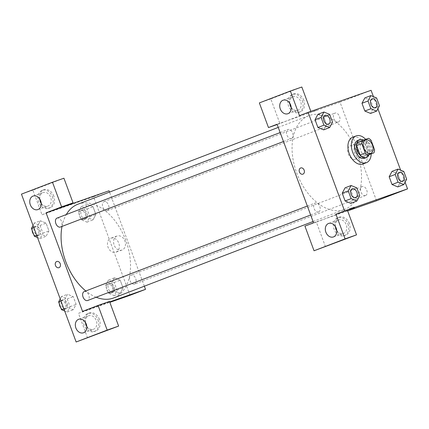 <?xml version="1.0" encoding="UTF-8"?>
<svg xmlns="http://www.w3.org/2000/svg" width="429" height="429" viewBox="0 0 429 429"><rect width="100%" height="100%" fill="white"/><g stroke="black" fill="none" stroke-linecap="round" stroke-linejoin="round"><path stroke-width="0.32" stroke-dasharray="2.15 1.61" d="M355.148 159.325A7.164 4.547 -111 0 1 348.391 154.167A7.164 4.547 -111 0 1 350.096 145.914A7.164 4.547 -111 0 1 356.907 150.976A7.164 4.547 -111 0 1 355.228 159.293A7.164 4.547 -111 0 1 355.148 159.325M368.709 154.864A9.25 5.872 -111 0 0 369.401 151.727L365.91 142.294A9.25 5.872 -111 0 0 363.325 140.304L357.298 142.412M369.042 154.735A9.556 6.065 69 0 0 363.454 140.085M357.861 140.374A9.556 6.065 -111 0 1 366.945 147.126A9.556 6.065 -111 0 1 364.704 158.221M365.91 142.294L371.085 140.31M369.401 151.727L374.571 149.742M363.325 140.304L368.495 138.32M365.647 139.318A14.334 9.095 -111 0 1 371.198 153.909M352.702 137.237A14.334 9.095 -111 0 1 366.328 147.362A14.334 9.095 -111 0 1 362.966 164.001M359.716 195.64L353.684 197.957L350.825 203.341L353.678 197.946L350.809 190.192L345.098 187.811M353.684 197.957L350.809 190.192L345.082 187.816L342.229 193.211M400.616 181.515L397.763 186.905L400.622 181.521L397.753 173.761L392.036 171.38L389.173 176.775M323.643 129.858L326.501 124.474L323.632 116.715L317.9 114.334L323.632 116.726L326.501 124.474L323.659 129.853L317.916 127.472M405.073 182.191L400.611 170.131M377.89 108.709L373.434 96.648M379.477 105.727L373.445 108.038L370.586 113.422L373.434 108.033L370.57 100.279L364.854 97.898M373.445 108.038L370.57 100.279L364.843 97.903L361.99 103.292M317.004 110.065L311.953 111.894L317.004 110.065M310.853 111.401L279.917 123.552L270.801 98.906L301.834 87.012M310.945 111.653L299.496 115.664M376.517 200.783L340.058 102.209L371.085 90.31M340.058 102.209L277.086 124.254M303.802 100.322A9.556 7.384 -109.3 0 0 293.752 93.951A9.556 7.384 -109.3 0 0 289.94 105.405A9.556 7.384 -109.3 0 0 300.064 111.985A9.556 7.384 -109.3 0 0 303.802 100.322M302.37 100.826A9.556 7.384 70.7 0 1 298.632 112.489A9.556 7.384 70.7 0 1 288.508 105.909A9.556 7.384 70.7 0 1 292.321 94.45A9.556 7.384 70.7 0 1 302.37 100.826M291.146 107.153A7.164 5.539 -109.3 0 0 297.844 110.232A7.164 5.539 -109.3 0 0 297.962 110.189A7.164 5.539 -109.3 0 0 300.675 101.56A7.164 5.539 -109.3 0 0 293.109 96.702A7.164 5.539 -109.3 0 0 292.991 96.75A7.164 5.539 -109.3 0 0 289.789 103.287M270.801 98.906L259.352 102.917M279.917 123.552L277.182 124.507M363.465 141.543A7.438 5.749 -109.3 0 0 360.65 150.499A7.438 5.749 -109.3 0 0 368.506 155.539A7.438 5.749 -109.3 0 0 371.471 146.621A7.438 5.749 -109.3 0 0 363.588 141.5A7.438 5.749 -109.3 0 0 363.465 141.543M357.352 143.688A7.438 5.749 70.7 0 1 357.475 143.64A7.438 5.749 70.7 0 1 365.358 148.761A7.438 5.749 70.7 0 1 362.387 157.679A7.438 5.749 70.7 0 1 354.536 152.638A7.438 5.749 70.7 0 1 357.352 143.688M325.493 246.766L316.377 222.125L347.41 210.226M313.551 222.828L347.656 210.886M349.115 208.885L354.161 207.057L349.115 208.885M349.383 223.541A9.556 7.384 -109.3 0 0 339.328 217.165A9.556 7.384 -109.3 0 0 335.516 228.625A9.556 7.384 -109.3 0 0 345.645 235.199A9.556 7.384 -109.3 0 0 349.383 223.541M347.951 224.04A9.556 7.384 70.7 0 1 344.214 235.703A9.556 7.384 70.7 0 1 334.084 229.124A9.556 7.384 70.7 0 1 337.896 217.664A9.556 7.384 70.7 0 1 347.951 224.04M336.722 230.368A7.164 5.539 -109.3 0 0 343.425 233.446A7.164 5.539 -109.3 0 0 343.543 233.403A7.164 5.539 -109.3 0 0 346.257 224.775A7.164 5.539 -109.3 0 0 338.685 219.921A7.164 5.539 -109.3 0 0 338.567 219.964A7.164 5.539 -109.3 0 0 335.371 226.507M316.377 222.125L304.928 226.131M302.869 174.163L302.869 174.163A3.287 2.536 -109.3 0 0 304.177 170.222A3.287 2.536 -109.3 0 0 300.697 167.964L300.697 167.964M291.398 138.476A4.778 3.03 -111 0 1 286.894 135.038A4.778 3.03 -111 0 1 288.031 129.531A4.778 3.03 -111 0 1 292.573 132.91A4.778 3.03 -111 0 1 291.452 138.454A4.778 3.03 -111 0 1 291.398 138.476M318.581 211.958A4.778 3.03 -111 0 1 314.076 208.521A4.778 3.03 -111 0 1 315.213 203.014A4.778 3.03 -111 0 1 319.755 206.392A4.778 3.03 -111 0 1 318.634 211.937A4.778 3.03 -111 0 1 318.581 211.958M338.342 122.04A4.778 3.03 -111 0 1 333.837 118.602A4.778 3.03 -111 0 1 334.974 113.1A4.778 3.03 -111 0 1 339.516 116.474A4.778 3.03 -111 0 1 338.395 122.024A4.778 3.03 -111 0 1 338.342 122.04M365.524 195.522A4.778 3.03 -111 0 1 361.02 192.085A4.778 3.03 -111 0 1 362.156 186.577A4.778 3.03 -111 0 1 366.693 189.956A4.778 3.03 -111 0 1 365.572 195.501A4.778 3.03 -111 0 1 365.524 195.522M344.208 209.561A50.166 31.832 -111 0 1 296.911 173.477A50.166 31.832 -111 0 1 308.842 115.674A50.166 31.832 -111 0 1 317.878 114.361A50.166 31.832 -111 0 1 358.767 157.861A50.166 31.832 -111 0 1 344.76 209.357A50.166 31.832 -111 0 1 344.208 209.561M96.176 297.227A50.166 31.832 -111 0 1 85.811 290.969M62.001 226.432A50.166 31.832 -111 0 1 66.286 214.554M77.837 204.247A50.166 31.832 -111 0 1 125.52 239.693A50.166 31.832 -111 0 1 113.755 297.93M134.518 284.095A4.778 3.03 69 0 0 134.567 284.073A4.778 3.03 69 0 0 135.703 278.566A4.778 3.03 69 0 0 131.199 275.134A4.778 3.03 69 0 0 131.151 275.15A4.778 3.03 69 0 0 130.014 280.657A4.778 3.03 69 0 0 134.518 284.095M57.025 218.104A4.778 3.03 -111 0 1 61.567 221.482A4.778 3.03 -111 0 1 60.446 227.027M84.207 291.586A4.778 3.03 -111 0 1 88.749 294.959A4.778 3.03 -111 0 1 87.629 300.509M107.336 210.612A4.778 3.03 -111 0 1 102.831 207.175A4.778 3.03 -111 0 1 103.968 201.668A4.778 3.03 -111 0 1 108.51 205.046A4.778 3.03 -111 0 1 107.389 210.591A4.778 3.03 -111 0 1 107.336 210.612M82.545 311.395L109.679 301.898M144.348 286.202L109.534 192.095M58.934 267.691L58.934 267.691A3.287 2.536 -109.3 0 0 58.987 267.669A3.287 2.536 -109.3 0 0 60.232 263.717A3.287 2.536 -109.3 0 0 56.762 261.492L56.762 261.492M41.173 202.997A7.164 5.539 -109.3 0 0 47.876 206.076A7.164 5.539 -109.3 0 0 47.994 206.033A7.164 5.539 -109.3 0 0 50.708 197.404A7.164 5.539 -109.3 0 0 43.141 192.546A7.164 5.539 -109.3 0 0 43.023 192.589A7.164 5.539 -109.3 0 0 39.822 199.131M52.402 196.664A9.556 7.384 70.7 0 1 48.665 208.328A9.556 7.384 70.7 0 1 38.54 201.748A9.556 7.384 70.7 0 1 42.348 190.294A9.556 7.384 70.7 0 1 52.402 196.664M53.834 196.166A9.556 7.384 -109.3 0 0 43.779 189.79A9.556 7.384 -109.3 0 0 39.967 201.249A9.556 7.384 -109.3 0 0 50.096 207.829A9.556 7.384 -109.3 0 0 53.834 196.166M86.755 326.212A7.164 5.539 -109.3 0 0 93.452 329.29A7.164 5.539 -109.3 0 0 93.57 329.247A7.164 5.539 -109.3 0 0 96.284 320.619A7.164 5.539 -109.3 0 0 88.717 315.76A7.164 5.539 -109.3 0 0 85.403 322.345M97.984 319.884A9.556 7.384 70.7 0 1 94.246 331.542A9.556 7.384 70.7 0 1 84.116 324.968A9.556 7.384 70.7 0 1 87.929 313.508A9.556 7.384 70.7 0 1 97.984 319.884M99.415 319.38A9.556 7.384 -109.3 0 0 89.361 313.004A9.556 7.384 -109.3 0 0 85.548 324.463A9.556 7.384 -109.3 0 0 95.672 331.043A9.556 7.384 -109.3 0 0 99.415 319.38M87.591 337.982L78.48 313.336L109.508 301.442M63.932 178.223L32.899 190.122L42.015 214.768L57.529 208.816M32.899 190.122L21.45 194.133M33.811 227.547L37.495 226.137L40.364 233.896L46.091 236.277L48.949 230.893L46.08 223.128L40.347 220.742L37.495 226.137L40.364 233.896L46.091 236.282L48.944 230.882M37.505 237.527L40.058 238.588L42.916 233.204L40.047 225.445L34.315 223.069L40.347 220.753L37.5 226.142M81.258 206.633L78.4 212.017L81.269 219.777L87.001 222.152L89.854 216.768L86.985 209.009L81.258 206.633L87.291 204.317L84.433 209.701L87.302 217.465L93.034 219.841L95.882 214.452L93.018 206.698L87.291 204.311L84.438 209.711L87.302 217.465L93.034 219.852M108.44 280.116L105.582 285.5L108.451 293.259L114.178 295.635L117.037 290.251L114.168 282.491L108.44 280.116L114.473 277.799L111.62 283.194L114.484 290.942L120.217 293.329L123.064 287.929L120.2 280.18L114.473 277.788M64.682 311.009L67.24 312.071L70.099 306.687L67.224 298.927L61.497 296.546L67.53 294.235L64.682 299.624L67.546 307.379L73.273 309.765L76.126 304.365L73.262 296.611L67.53 294.224M129.998 295.302L93.533 196.729L42.015 214.768M78.48 313.336L109.845 302.354M116.945 236.063A7.438 5.749 -109.3 0 0 114.13 245.018A7.438 5.749 -109.3 0 0 121.981 250.059A7.438 5.749 -109.3 0 0 124.952 241.141A7.438 5.749 -109.3 0 0 117.069 236.02A7.438 5.749 -109.3 0 0 116.945 236.063M93.533 196.729L109.052 190.782M110.832 238.208A7.438 5.749 70.7 0 1 110.955 238.159A7.438 5.749 70.7 0 1 118.833 243.281A7.438 5.749 70.7 0 1 115.868 252.198A7.438 5.749 70.7 0 1 108.011 247.158A7.438 5.749 70.7 0 1 110.832 238.208M110.644 301.716L109.722 302.021M73.069 203.593L68.023 205.421L73.069 203.593M112.966 292.353A4.778 3.03 -111 0 1 108.462 288.915A4.778 3.03 -111 0 1 109.599 283.413A4.778 3.03 -111 0 1 114.141 286.786A4.778 3.03 -111 0 1 113.02 292.337A4.778 3.03 -111 0 1 112.966 292.353M114.473 277.799L111.615 283.183L114.484 290.942L120.217 293.323L123.069 287.939L120.2 280.18L114.473 277.799M105.582 285.5L111.615 283.183M108.451 293.259L114.484 290.942M114.178 295.635L120.217 293.323M117.037 290.251L123.069 287.939M114.168 282.491L120.2 280.18M111.245 293.018A4.778 3.03 -111 0 1 106.741 289.58A4.778 3.03 -111 0 1 107.877 284.073A4.778 3.03 -111 0 1 112.414 287.451A4.778 3.03 -111 0 1 111.299 292.996A4.778 3.03 -111 0 1 111.245 293.018M85.784 218.876A4.778 3.03 -111 0 1 81.279 215.438A4.778 3.03 -111 0 1 82.416 209.931A4.778 3.03 -111 0 1 86.958 213.31A4.778 3.03 -111 0 1 85.838 218.854A4.778 3.03 -111 0 1 85.784 218.876M78.4 212.017L84.433 209.701M81.269 219.777L87.302 217.465M87.001 222.152L93.034 219.841L95.892 214.457L93.018 206.698L87.291 204.317M89.854 216.768L95.892 214.457M86.985 209.009L93.018 206.698M84.063 219.535A4.778 3.03 -111 0 1 79.558 216.098A4.778 3.03 -111 0 1 80.695 210.591A4.778 3.03 -111 0 1 85.237 213.969A4.778 3.03 -111 0 1 84.116 219.514A4.778 3.03 -111 0 1 84.063 219.535M61.497 296.546L60.221 298.949M66.028 308.789A4.778 3.03 -111 0 1 61.524 305.351A4.778 3.03 -111 0 1 62.655 299.85A4.778 3.03 -111 0 1 67.197 303.223A4.778 3.03 -111 0 1 66.077 308.767A4.778 3.03 -111 0 1 66.028 308.789M67.53 294.235L64.672 299.619L67.546 307.379L73.273 309.754L76.131 304.37L73.262 296.611L67.53 294.235M60.993 301.029L64.672 299.619M63.862 308.789L67.546 307.379M67.24 312.071L73.273 309.754M70.099 306.687L76.131 304.37M67.224 298.927L73.262 296.611M59.341 303.829A4.778 3.03 -111 0 1 60.934 300.509A4.778 3.03 -111 0 1 65.476 303.882A4.778 3.03 -111 0 1 64.355 309.432A4.778 3.03 -111 0 1 64.302 309.448A4.778 3.03 -111 0 1 60.848 307.893M34.315 223.069L33.044 225.466M38.846 235.306A4.778 3.03 -111 0 1 34.341 231.869A4.778 3.03 -111 0 1 35.478 226.367A4.778 3.03 -111 0 1 40.02 229.74A4.778 3.03 -111 0 1 38.9 235.29A4.778 3.03 -111 0 1 38.846 235.306M36.68 235.306L40.364 233.896M40.058 238.588L46.091 236.277M42.916 233.204L48.949 230.893L46.08 223.128L40.347 220.753M40.047 225.445L46.08 223.128M32.159 230.346A4.778 3.03 -111 0 1 33.752 227.027A4.778 3.03 -111 0 1 38.294 230.405A4.778 3.03 -111 0 1 37.173 235.95A4.778 3.03 -111 0 1 37.119 235.971A4.778 3.03 -111 0 1 33.666 234.416M399.227 172.367A4.778 3.03 -111 0 1 403.759 175.745A4.778 3.03 -111 0 1 402.649 181.29M403.786 171.444L397.753 173.761L400.622 181.521L406.66 179.209M397.753 173.761L392.026 171.386M372.045 98.885A4.778 3.03 -111 0 1 376.576 102.263A4.778 3.03 -111 0 1 375.466 107.808M370.57 100.279L376.603 97.968M352.284 188.803A4.778 3.03 -111 0 1 356.821 192.181A4.778 3.03 -111 0 1 355.705 197.721M350.809 190.192L356.848 187.881M325.102 115.321A4.778 3.03 -111 0 1 329.638 118.699A4.778 3.03 -111 0 1 328.523 124.244M326.501 124.474L332.534 122.163M323.632 116.715L329.665 114.398M365.61 139.961L350.096 145.914M370.742 153.346L355.228 159.293M293.752 93.951L292.321 94.45M300.064 111.985L298.632 112.489M287.827 113.739L297.844 110.232M283.092 100.209L293.109 96.702M363.588 141.5L357.475 143.64M368.506 155.539L362.387 157.679M354.579 208.188L354.161 207.057M348.418 210.467L347.999 209.336M339.328 217.165L337.896 217.664M345.645 235.199L344.214 235.703M333.403 236.953L343.425 233.446M328.668 223.429L338.685 219.921M313.063 221.514L344.76 209.357M278.255 127.408L308.842 115.674M362.156 186.577L131.151 275.15M365.572 195.501L134.567 284.073M283.472 141.516L291.452 138.454M280.158 132.55L288.031 129.531M310.655 214.999L318.634 211.937M307.336 206.033L315.213 203.014M107.389 210.591L338.395 122.024M103.968 201.668L334.974 113.1M37.859 209.583L47.876 206.076M33.119 196.053L43.141 192.546M43.779 189.79L42.348 190.294M50.096 207.829L48.665 208.328M83.435 332.797L93.452 329.29M78.7 319.267L88.717 315.76M89.361 313.004L87.929 313.508M95.672 331.043L94.246 331.542M117.069 236.02L110.955 238.159M121.981 250.059L115.868 252.198M111.299 292.996L113.02 292.337M107.877 284.073L109.599 283.413M84.116 219.514L85.838 218.854M80.695 210.591L82.416 209.931M64.355 309.432L66.077 308.767M60.934 300.509L62.655 299.85M37.173 235.95L38.9 235.29M33.752 227.027L35.478 226.367"/><path stroke-width="0.64" d="M370.661 153.373A7.164 4.547 -111 0 1 363.905 148.219A7.164 4.547 -111 0 1 365.61 139.961A7.164 4.547 -111 0 1 372.426 145.029A7.164 4.547 -111 0 1 370.742 153.346A7.164 4.547 -111 0 1 370.661 153.373M374.571 149.742L371.085 140.31A9.25 5.872 -111 0 0 368.495 138.32L362.473 140.428A9.25 5.872 -111 0 0 361.781 143.565L365.272 152.997A9.25 5.872 -111 0 0 367.857 154.992L373.884 152.88A9.25 5.872 -111 0 0 374.571 149.742M361.781 143.565L356.612 145.549L360.097 154.982L365.272 152.997M367.857 154.992L373.884 152.88M362.687 156.971A9.25 5.872 -111 0 1 360.097 154.982M356.612 145.549A9.25 5.872 -111 0 1 357.298 142.412L362.473 140.428M363.454 140.085A9.556 6.065 69 0 0 359.582 139.715A9.556 6.065 69 0 0 357.282 150.643A9.556 6.065 69 0 0 366.425 157.561A9.556 6.065 69 0 0 369.042 154.735M366.425 157.561L364.704 158.221A9.556 6.065 -111 0 1 364.596 158.258A9.556 6.065 -111 0 1 355.555 151.303A9.556 6.065 -111 0 1 357.861 140.374L359.582 139.715M371.198 153.909A14.334 9.095 -111 0 1 366.414 162.682A14.334 9.095 -111 0 1 366.253 162.741A14.334 9.095 -111 0 1 352.74 152.429A14.334 9.095 -111 0 1 356.15 135.913A14.334 9.095 -111 0 1 365.647 139.318M366.414 162.682L362.966 164.001A14.334 9.095 -111 0 1 362.805 164.06A14.334 9.095 -111 0 1 349.292 153.754A14.334 9.095 -111 0 1 352.702 137.237L356.15 135.913M351.115 185.505L345.082 187.816L342.224 193.2L345.098 200.96L350.825 203.346L356.858 201.024L359.716 195.64L356.848 187.881L351.115 185.505L348.257 190.889L351.131 198.648L356.858 201.024M398.058 169.069L392.026 171.375L389.167 176.764L392.036 184.529L397.763 186.915L403.802 184.593L406.66 179.209L403.786 171.444L398.058 169.069L395.2 174.453L398.069 182.212L403.802 184.593M323.949 125.166L317.916 127.483L315.042 119.718L317.916 127.483L323.648 129.864L329.676 127.542L332.534 122.163L329.665 114.398L323.938 112.023L321.08 117.407L323.949 125.166L329.676 127.542M317.9 114.334L315.042 119.718L317.894 114.328L323.938 112.023M373.434 96.648L371.085 90.31L308.119 112.355L344.578 210.929L407.55 188.883L405.073 182.191M400.611 170.131L377.89 108.709M364.854 97.898L361.985 103.287L364.854 111.047L370.586 113.433M310.853 111.401L301.834 87.012L290.385 91.018L299.496 115.664L308.119 112.355M289.789 103.287A7.164 5.539 -109.3 0 0 291.146 107.153M287.945 113.696A7.164 5.539 -109.3 0 0 290.658 105.067A7.164 5.539 -109.3 0 0 283.092 100.209A7.164 5.539 -109.3 0 0 280.234 108.805A7.164 5.539 -109.3 0 0 287.827 113.739A7.164 5.539 -109.3 0 0 287.945 113.696M277.182 124.507L268.468 127.558L259.352 102.917L290.385 91.018M344.578 210.929L335.961 214.232L347.41 210.226L356.526 234.867L314.044 250.777L304.928 226.131L313.551 222.828L277.086 124.254L268.468 127.558M347.656 210.886L376.517 200.783L407.55 188.883M349.533 210.017L354.579 208.188L349.533 210.017M335.371 226.507A7.164 5.539 -109.3 0 0 336.722 230.368M333.521 236.91A7.164 5.539 -109.3 0 0 336.234 228.287A7.164 5.539 -109.3 0 0 328.668 223.429A7.164 5.539 -109.3 0 0 325.809 232.019A7.164 5.539 -109.3 0 0 333.403 236.953A7.164 5.539 -109.3 0 0 333.521 236.91M335.961 214.232L345.077 238.878L314.044 250.777M356.526 234.867L345.077 238.878M300.697 167.964A3.287 2.536 -109.3 0 0 299.415 171.97A3.287 2.536 70.7 0 1 300.697 167.964A3.287 2.536 70.7 0 1 304.177 170.222A3.287 2.536 70.7 0 1 302.869 174.163A3.287 2.536 70.7 0 1 299.41 171.97A3.287 2.536 -109.3 0 0 302.869 174.163M313.063 221.514L113.755 297.93A50.166 31.832 -111 0 1 113.202 298.134A50.166 31.832 -111 0 1 96.176 297.227M85.811 290.969A50.166 31.832 -111 0 1 62.001 226.432M66.286 214.554A50.166 31.832 -111 0 1 77.837 204.247L278.255 127.408M283.472 141.516L60.446 227.027A4.778 3.03 -111 0 1 60.392 227.048A4.778 3.03 -111 0 1 55.888 223.611A4.778 3.03 -111 0 1 57.025 218.104L280.158 132.55M310.655 214.999L87.629 300.509A4.778 3.03 -111 0 1 87.575 300.525A4.778 3.03 -111 0 1 83.07 297.088A4.778 3.03 -111 0 1 84.207 291.586L307.336 206.033M82.545 311.395L46.08 212.827L61.599 206.875L52.483 182.234L21.45 194.133L76.142 341.988L107.175 330.094L98.059 305.448L82.545 311.395M109.679 301.898L145.511 289.35L144.348 286.202M109.534 192.095L109.052 190.782L46.08 212.827M58.987 267.669A3.287 2.536 70.7 0 1 58.934 267.691A3.287 2.536 70.7 0 1 55.454 265.428A3.287 2.536 70.7 0 1 56.762 261.492A3.287 2.536 70.7 0 1 60.232 263.717A3.287 2.536 70.7 0 1 58.987 267.669M37.977 209.54A7.164 5.539 70.7 0 1 37.859 209.583A7.164 5.539 70.7 0 1 30.261 204.649A7.164 5.539 70.7 0 1 33.119 196.053A7.164 5.539 70.7 0 1 40.691 200.911A7.164 5.539 70.7 0 1 37.977 209.54M83.553 332.754A7.164 5.539 70.7 0 1 83.435 332.797A7.164 5.539 70.7 0 1 75.842 327.863A7.164 5.539 70.7 0 1 78.7 319.267A7.164 5.539 70.7 0 1 86.267 324.126A7.164 5.539 70.7 0 1 83.553 332.754M56.762 261.492A3.287 2.536 -109.3 0 0 55.454 265.428A3.287 2.536 -109.3 0 0 58.934 267.691M39.822 199.131A7.164 5.539 -109.3 0 0 41.173 202.997M85.403 322.345A7.164 5.539 -109.3 0 0 86.755 326.212M98.059 305.448L109.508 301.442L118.624 326.083L76.142 341.988M118.624 326.083L107.175 330.094M57.529 208.816L73.048 202.869L63.932 178.223L52.483 182.234M73.048 202.869L61.599 206.875M109.845 302.354L129.998 295.302L145.511 289.35M109.722 302.021L110.644 301.71M60.221 298.949L58.639 301.93L61.508 309.69L64.682 311.009M58.639 301.93L60.993 301.029M61.508 309.69L63.862 308.789M60.848 307.893A4.778 3.03 -111 0 1 59.341 303.829M33.044 225.466L31.456 228.448L34.331 236.213L37.505 237.527M31.456 228.448L33.811 227.547M34.331 236.213L36.68 235.306M33.666 234.416A4.778 3.03 -111 0 1 32.159 230.346M402.638 181.29L402.654 181.285A4.778 3.03 -111 0 1 402.6 181.306A4.778 3.03 -111 0 1 398.096 177.869A4.778 3.03 -111 0 1 399.233 172.361A4.778 3.03 -111 0 1 403.775 175.74A4.778 3.03 -111 0 1 402.654 181.285A4.778 3.03 -111 0 1 402.638 181.29A4.778 3.03 -111 0 1 402.584 181.311A4.778 3.03 -111 0 1 398.08 177.874A4.778 3.03 -111 0 1 399.217 172.367A4.778 3.03 -111 0 1 399.227 172.367M398.069 182.212L392.036 184.529L389.167 176.764L395.2 174.453M392.036 184.529L397.763 186.905M370.876 95.587L368.018 100.971L370.887 108.73L376.619 111.111L379.477 105.727L376.603 97.968L370.876 95.587L364.843 97.903M375.472 107.802L375.455 107.808A4.778 3.03 -111 0 1 375.455 107.808A4.778 3.03 -111 0 1 375.407 107.829A4.778 3.03 -111 0 1 370.903 104.392A4.778 3.03 -111 0 1 372.034 98.89A4.778 3.03 -111 0 1 372.045 98.885A4.778 3.03 -111 0 1 376.592 102.258A4.778 3.03 -111 0 1 375.472 107.802A4.778 3.03 -111 0 1 375.418 107.824A4.778 3.03 -111 0 1 370.913 104.386A4.778 3.03 -111 0 1 372.05 98.885L372.034 98.89M370.887 108.73L364.854 111.047L361.985 103.287L368.018 100.971M364.854 111.047L370.586 113.422L376.619 111.111M355.711 197.721L355.7 197.726A4.778 3.03 -111 0 1 355.7 197.726A4.778 3.03 -111 0 1 355.646 197.748A4.778 3.03 -111 0 1 351.142 194.31A4.778 3.03 -111 0 1 352.279 188.803A4.778 3.03 -111 0 1 352.284 188.803L352.289 188.798A4.778 3.03 -111 0 1 356.831 192.176A4.778 3.03 -111 0 1 355.711 197.721A4.778 3.03 -111 0 1 355.657 197.742A4.778 3.03 -111 0 1 351.153 194.305A4.778 3.03 -111 0 1 352.289 188.798M351.131 198.648L345.098 200.96L342.224 193.2L348.257 190.889M345.098 200.96L350.825 203.341M328.464 124.265A4.778 3.03 -111 0 1 323.959 120.828A4.778 3.03 -111 0 1 325.096 115.321A4.778 3.03 -111 0 1 325.102 115.321A4.778 3.03 -111 0 1 329.649 118.694A4.778 3.03 -111 0 1 328.528 124.238A4.778 3.03 -111 0 1 328.517 124.244A4.778 3.03 -111 0 1 328.464 124.265M315.042 119.718L321.08 117.407M328.517 124.244L328.528 124.238A4.778 3.03 -111 0 1 328.48 124.26A4.778 3.03 -111 0 1 323.975 120.822A4.778 3.03 -111 0 1 325.107 115.315L325.107 115.315"/></g></svg>
